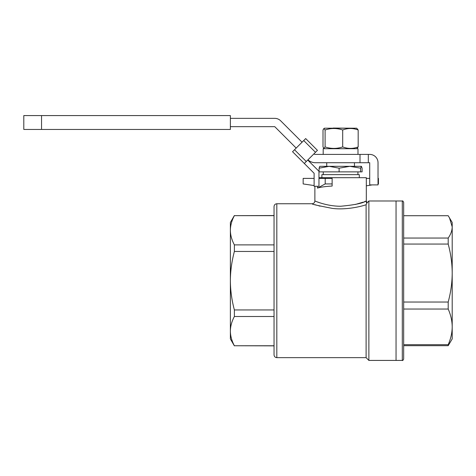 <?xml version="1.0" encoding="UTF-8"?>
<svg xmlns="http://www.w3.org/2000/svg" width="476" height="476" viewBox="0 0 476 476"><rect width="100%" height="100%" fill="white"/><g stroke="black" fill="none" stroke-linecap="round" stroke-linejoin="round"><path stroke-width="0.71" d="M323.008 129.984L323.858 128.556L325.102 129.984L325.102 146.929L323.858 148.357L323.008 146.929L323.008 129.984M323.858 128.556L324.477 128.199L356.708 128.199L358.178 129.984L358.178 146.929C353.013 148.893 347.849 148.893 342.69 146.929C336.818 148.893 330.957 148.893 325.102 146.929M325.102 129.984C330.957 128.02 336.824 128.02 342.69 129.984C347.855 128.02 353.019 128.02 358.178 129.984M356.708 148.714L358.178 146.929M342.69 129.984L342.69 146.929M323.192 154.403L323.192 148.714L357.994 148.714L357.994 154.403M321.877 177.691L321.877 174.638L359.309 174.638L359.309 177.691M323.263 171.866L323.263 174.638M357.922 171.866L357.922 174.638M360.606 171.866L319.093 171.866L319.093 168.183L329.1 166.32L349.86 166.32L360.606 168.183L360.606 171.866L362.093 171.866L362.093 168.183L361.433 166.344M319.093 168.183L319.801 166.32L329.1 166.32L339.108 168.183L349.86 166.32L361.349 166.32L360.606 168.183M339.108 168.183L339.108 171.866M329.1 166.32L324.93 166.32L326.732 166.32L326.732 162.721M354.459 162.721L354.459 166.32L356.262 166.32L349.86 166.32M402.291 360.421C402.619 360.778 403.077 360.32 403.678 359.035L403.678 202.371C403.089 201.092 402.625 200.628 402.291 200.985L402.291 360.421L396.05 360.421L396.05 200.985L396.05 360.421L368.876 360.421L368.876 200.985L367.026 202.835L366.103 204.734L366.103 357.649L276.818 357.649C275.134 357.482 274.212 356.56 274.045 354.876L274.045 345.862L234.376 345.755C231.747 340.798 230.414 335.925 230.372 331.129C230.426 326.286 231.758 321.413 234.376 316.504L274.045 316.504L274.045 345.755L234.376 345.755M234.376 316.504L234.376 309.947C231.764 300.148 230.426 290.396 230.372 280.703C230.414 271.094 231.752 261.348 234.376 251.453L274.045 251.453L274.045 316.504M274.045 309.947L234.376 309.947M234.376 251.453L234.376 244.896C231.747 239.94 230.414 235.067 230.372 230.271C230.426 225.434 231.758 220.555 234.376 215.652L274.045 215.652L274.045 244.896L234.376 244.896M234.376 215.652L274.045 215.539M234.376 345.862L230.372 338.93L230.372 222.47L234.376 215.539M366.103 204.734C360.409 206.751 345.415 210.1 332.432 208.405C317.528 205.525 310.923 204.037 312.625 203.936L312.643 203.942M314.761 204.632L316.843 205.269M318.682 205.787L320.116 206.167M315.368 201.175L315.35 201.169C311.953 199.575 324.953 206.251 340.596 206.251C354.019 205.025 362.438 203.329 365.842 201.169L366.312 200.985L366.312 177.691L318.968 177.691M365.693 201.223L364.324 201.741M363.194 202.151L355.251 204.496M319.152 202.55L317.278 201.895M315.35 201.169L314.874 200.985C314.713 202.663 313.785 203.591 312.101 203.758L276.818 203.758C275.134 203.918 274.212 204.847 274.045 206.53L274.045 354.876M317.456 188.091C320.592 187.104 325.483 186.425 332.135 186.051L332.135 183.932L325.203 183.932L317.456 188.091L317.456 186.289M366.312 185.824L372.232 184.902M378.027 183.998L378.444 183.932L378.444 178.387L378.027 178.387M369.709 178.387L366.312 178.387M318.968 178.387L332.135 178.387L332.135 183.932M325.203 178.387L325.203 183.932M314.112 178.387L303.158 178.387L303.158 183.932L314.112 185.557M329.505 128.199L333.26 128.199M333.26 128.056L351.687 128.199M41.549 129.442L230.372 129.442L230.372 115.579L23.8 115.579L23.8 129.442L41.549 129.442L41.549 115.579M230.372 126.67L274.759 126.67L296.173 148.084M302.058 142.205L280.644 120.791A8.318 8.318 0 0 0 274.759 118.351L230.372 118.351M307.948 159.841A11.091 11.091 0 0 0 315.404 162.721L360.005 162.721L360.005 154.403L315.404 154.403A2.773 2.773 0 0 1 313.857 153.932M368.323 162.721L369.709 162.721L369.709 184.902L378.027 184.902L378.027 162.721A8.318 8.318 0 0 0 369.709 154.403L368.323 154.403L368.323 162.721L360.005 162.721M360.005 154.403L368.323 154.403M306.27 161.513L315.487 152.302L303.724 140.539L294.507 149.75L306.27 161.513L304.313 163.476L314.112 173.282L314.112 186.289L318.968 186.289L318.968 171.271L307.74 160.043M303.724 140.539L305.681 138.576L317.444 150.339L315.487 152.302M304.313 163.476L292.544 151.713L294.507 149.75M311.869 171.039L314.112 173.282M403.678 359.035L403.678 353.097M448.196 309.043L403.678 309.043L403.678 302.04L448.196 302.04L448.196 309.043C450.814 315.023 452.146 320.961 452.2 326.863L452.2 338.93L448.196 345.683L403.678 345.683M403.678 215.717L448.196 215.717L452.2 222.47L452.2 273.051L452.2 234.382M403.678 244.057L448.196 244.057C450.814 253.785 452.146 263.448 452.2 273.051L452.2 326.863C452.164 332.712 450.826 338.65 448.196 344.689L403.678 344.689M449.445 217.699L452.2 226.885C452.146 230.586 450.814 234.311 448.196 238.054L403.678 238.054M448.196 344.689L448.196 345.683M452.2 273.051C452.164 282.554 450.826 292.216 448.196 302.04M448.196 238.054L448.196 244.057M276.818 357.649L276.818 203.758M366.782 203.234L365.842 201.169M324.477 148.714L323.858 148.357M402.291 200.985L368.876 200.985M366.103 357.649L368.876 360.421M367.026 202.835L366.312 200.985M314.874 200.985L314.874 186.289"/></g></svg>
